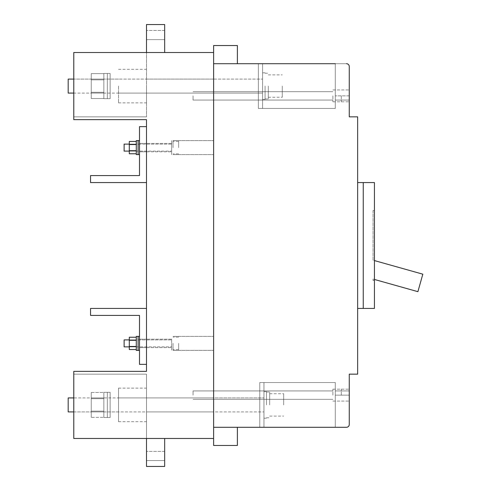 <?xml version="1.0" encoding="UTF-8"?>
<svg xmlns="http://www.w3.org/2000/svg" width="491" height="491" viewBox="0 0 491 491"><rect width="100%" height="100%" fill="white"/><g stroke="black" fill="none" stroke-linecap="round" stroke-linejoin="round"><path stroke-width="0.37" stroke-dasharray="2.46 1.84" d="M332.898 95.868L332.898 101.815L332.898 95.868M341.288 95.868L341.288 101.815L341.288 95.868M193.061 95.868L193.061 100.066L193.061 95.868M332.898 395.132L332.898 389.185L332.898 395.132M341.288 395.132L341.288 389.185L341.288 395.132M193.061 395.132L193.061 390.934L193.061 395.132M213.616 95.868L213.616 100.066L213.616 95.868M213.616 395.132L213.616 390.934L213.616 395.132M335.279 63.707L258.364 63.707L346.462 63.707L258.364 63.707L335.279 63.707L335.279 108.456L335.279 63.707L335.279 108.456L335.279 63.707L335.279 108.456L335.279 63.707L335.279 100.066L335.279 63.707L335.279 100.066L335.279 63.707L335.279 95.868L335.279 63.707L346.462 63.707A2.799 2.799 0 0 1 349.261 66.5L349.261 101.815L349.261 66.5A2.799 2.799 0 0 0 346.462 63.707L213.616 63.707L213.616 52.519L73.773 52.519L73.773 116.846L146.49 116.846L146.49 24.55L146.49 116.846L146.49 52.519L146.49 116.846L73.773 116.846L146.49 116.846L73.773 116.846L73.773 52.519L73.773 119.644L146.49 119.644L146.49 371.356L73.773 371.356L73.773 438.481L213.616 438.481L213.616 445.472L237.386 445.472L237.386 427.293L213.616 427.293L213.616 45.528L237.386 45.528L237.386 63.707L213.616 63.707L237.386 63.707M335.279 427.293L259.764 427.293L346.462 427.293L259.764 427.293L335.279 427.293L335.279 382.544L335.279 427.293L335.279 382.544L335.279 427.293L335.279 382.544L335.279 427.293L346.462 427.293A2.799 2.799 0 0 0 349.261 424.5L349.261 390.934L335.279 390.934L349.261 390.934L349.261 395.132L349.261 390.934L335.279 390.934L335.279 427.293L335.279 390.934L335.279 427.293L335.279 390.934L335.279 427.293L335.279 390.934L349.261 390.934L349.261 395.132L349.261 389.185L349.261 424.5A2.799 2.799 0 0 1 346.462 427.293L213.616 427.293L213.616 438.481L213.616 52.519M259.764 404.922L259.764 397.925L259.764 404.922M213.616 404.922L213.616 397.925L213.616 404.922M258.364 86.078L258.364 93.075L258.364 86.078M213.616 86.078L213.616 93.075L213.616 86.078M335.279 100.066L349.261 100.066L335.279 100.066L349.261 100.066L335.279 100.066L349.261 100.066L335.279 100.066L335.279 95.868L335.279 100.066M346.462 63.707A2.799 2.799 0 0 1 349.261 66.5A2.799 2.799 0 0 0 346.462 63.707A2.799 2.799 0 0 1 349.261 66.5A2.799 2.799 0 0 0 346.462 63.707A2.799 2.799 0 0 1 349.261 66.5L349.261 95.868L335.279 95.868L349.261 95.868M349.261 395.132L335.279 395.132L349.261 395.132L335.279 395.132L349.261 395.132L335.279 395.132L349.261 395.132L349.261 401.073L349.261 390.934L335.279 390.934L349.261 390.934L349.261 424.5A2.799 2.799 0 0 1 346.462 427.293A2.799 2.799 0 0 0 349.261 424.5A2.799 2.799 0 0 1 346.462 427.293A2.799 2.799 0 0 0 349.261 424.5L349.261 374.154L357.651 374.154L357.651 116.846L349.261 116.846L349.261 66.5M357.651 308.428L357.651 182.572L357.651 308.428L363.248 308.428L363.248 182.572L357.651 182.572M374.43 198.161L374.295 188.937L374.43 198.161M363.248 308.428L374.43 308.428L374.43 182.572L363.248 182.572L363.248 308.428L363.248 182.572M374.43 279.453L374.43 210.541L374.43 260.574L373.037 260.181L373.037 210.541L374.43 210.541L373.037 210.541L373.037 260.181L374.43 260.574L374.43 279.453L373.037 279.06L417.902 291.672L422.819 274.174L374.43 260.574M373.037 280.459L373.037 279.06L373.037 280.459L374.43 280.459L373.037 280.459M349.261 424.5A2.799 2.799 0 0 1 346.462 427.293M258.364 63.707L258.364 108.456L258.364 63.707L258.364 108.456L258.364 63.707L258.364 108.456L258.364 63.707L258.364 108.456L258.364 63.707L258.364 108.456L258.364 63.707L258.364 108.456L258.364 63.707L262.562 63.707L262.562 108.456L262.562 63.707L258.364 63.707L262.562 63.707L262.562 108.456L258.364 108.456L335.279 108.456L258.364 108.456L335.279 108.456L258.364 108.456L335.279 108.456L258.364 108.456L262.562 108.456L262.562 63.707L258.364 63.707L262.562 63.707L262.562 108.456L258.364 108.456L262.562 108.456L262.562 63.707L258.364 63.707M259.764 382.544L259.764 427.293L259.764 382.544L259.764 427.293L259.764 382.544L259.764 427.293L259.764 382.544L259.764 427.293L259.764 382.544L259.764 427.293L259.764 382.544L259.764 427.293L259.764 382.544L335.279 382.544L259.764 382.544L335.279 382.544L259.764 382.544L335.279 382.544L259.764 382.544L263.955 382.544L263.955 427.293L263.955 382.544L259.764 382.544L263.955 382.544L263.955 427.293L259.764 427.293L263.955 427.293L263.955 382.544L259.764 382.544L263.955 382.544L263.955 427.293L259.764 427.293L263.955 427.293L263.955 382.544L259.764 382.544M263.955 404.922L263.955 391.634L263.955 404.922M263.955 427.293L259.764 427.293L263.955 427.293M262.562 86.078L262.562 99.366L262.562 86.078M262.562 108.456L258.364 108.456L262.562 108.456M266.478 404.922L266.478 391.634L266.478 404.922M269.694 404.922L269.694 392.051L269.694 404.922M73.773 411.912L263.955 411.912L68.181 411.912L68.181 397.925L68.181 411.912L68.181 397.925L263.955 397.925L146.49 397.925L146.49 421.701L146.49 388.142L146.49 421.701L146.49 388.142L146.49 421.701L146.49 388.142L146.49 411.912L146.49 397.925L146.49 404.922L146.49 397.925L146.49 404.922L146.49 397.925L213.616 397.925L118.521 397.925L118.521 421.701L118.521 388.142L118.521 421.701L118.521 388.142L118.521 411.912L118.521 397.925L146.49 397.925L118.521 397.925M283.675 404.922L283.675 393.733L283.675 404.922M146.49 151.805L139.499 151.805L139.499 143.415L139.499 151.805L139.499 143.415L139.499 151.805L146.49 151.805L146.49 143.415L139.499 143.415L146.49 143.415L146.49 151.805L146.49 143.415L146.49 151.805L146.49 143.415L146.49 151.805L146.49 143.415L146.49 151.805L171.66 151.805L146.49 151.805M146.49 126.635L146.49 182.572L90.553 182.572L90.553 175.582L139.499 175.582L139.499 126.635L146.49 126.635M146.49 347.585L139.499 347.585L139.499 339.195L139.499 347.585L139.499 339.195L139.499 347.585L146.49 347.585L146.49 339.195L139.499 339.195L146.49 339.195L146.49 347.585L146.49 339.195L146.49 347.585L146.49 339.195L146.49 347.585L146.49 339.195L146.49 347.585L171.66 347.585L146.49 347.585M146.49 364.365L146.49 308.428L90.553 308.428L90.553 315.418L139.499 315.418L139.499 364.365L146.49 364.365M171.66 343.387L171.66 350.384L171.66 343.387M129.293 339.895L171.66 339.895L124.119 339.895L124.119 346.885L124.119 343.387L124.119 346.885L171.66 346.885L129.293 346.885L136.283 346.885L136.283 339.895L136.283 346.885L136.283 339.895L136.283 346.885L129.293 346.885L129.293 339.895L136.283 339.895L129.293 339.895L129.293 346.885M173.059 343.387L173.059 350.384L173.059 343.387M178.656 343.387L178.656 349.684L178.656 343.387M136.283 337.237L129.293 337.237L129.293 349.543L129.293 346.468L136.283 346.468L136.283 337.237L136.283 349.543L136.283 337.237L136.283 349.543L136.283 346.468L129.293 346.468L129.293 349.543L136.283 349.543M129.293 340.312L136.283 340.312L129.293 340.312L129.293 346.468L129.293 340.312L136.283 340.312M139.499 350.384L139.499 336.396L139.499 350.384L139.499 336.396L139.499 350.384L138.1 350.384L138.1 336.396L138.1 350.384L138.1 336.396L138.1 350.384L138.1 336.396L139.499 336.396M136.283 336.396L136.283 350.384L136.283 336.396L138.1 336.396L138.1 350.384L136.283 350.384L136.283 336.396M129.293 346.468L136.283 346.468M129.293 151.105L136.283 151.105L136.283 144.115L136.283 151.105L136.283 144.115L136.283 151.105L129.293 151.105L129.293 144.115L136.283 144.115L129.293 144.115L129.293 151.105L129.293 144.115L129.293 151.105L171.66 151.105L171.66 140.616L171.66 151.105L124.119 151.105L124.119 144.115L124.119 147.613L124.119 144.115L171.66 144.115L171.66 154.604L171.66 140.616L171.66 147.613L171.66 144.115L129.293 144.115M136.283 153.763L129.293 153.763L129.293 144.532L129.293 150.688L136.283 150.688L136.283 153.763L136.283 141.457L136.283 153.763L136.283 141.457L136.283 150.688L129.293 150.688L129.293 141.457L129.293 144.532L136.283 144.532L129.293 144.532L129.293 141.457L136.283 141.457M173.059 147.613L173.059 140.616L173.059 147.613M178.656 147.613L178.656 141.316L178.656 147.613M139.499 154.604L138.1 154.604L138.1 140.616L138.1 154.604L136.283 154.604L136.283 140.616L136.283 154.604L136.283 140.616L138.1 140.616L138.1 154.604L138.1 140.616L139.499 140.616L139.499 154.604L139.499 140.616M138.1 154.604L138.1 140.616L138.1 154.604M129.293 150.688L136.283 150.688M129.293 144.532L136.283 144.532M146.49 86.078L146.49 102.858L146.49 86.078M118.521 86.078L118.521 102.858L118.521 86.078M91.252 79.088L91.252 93.075L91.252 79.088L103.84 79.088L103.84 93.075L103.84 79.088L103.84 93.075L103.84 79.088L103.84 93.075L103.84 79.088L91.252 79.088L91.252 93.075L103.84 93.075L91.252 93.075L91.252 79.088L91.252 93.075L91.252 79.088L103.84 79.088M91.252 92.302L91.252 73.632L91.252 92.302L103.84 92.302L103.84 98.525L103.84 73.632L103.84 98.525L103.84 73.632L103.84 92.302L91.252 92.302L91.252 98.525L103.84 98.525L91.252 98.525L91.252 79.855L103.84 79.855L103.84 73.632L103.84 79.855L91.252 79.855L91.252 73.632L103.84 73.632L91.252 73.632L91.252 92.302L103.84 92.302L91.252 92.302L91.252 98.525L91.252 79.855L103.84 79.855L91.252 79.855L91.252 73.632L91.252 92.302L103.84 92.302L91.252 92.302M103.84 98.666L107.333 98.666L107.333 73.497L103.84 73.497L107.333 73.497L107.333 98.666L103.84 98.666L103.84 73.497L103.84 98.666L103.84 73.497L103.84 98.666L103.84 73.497L103.84 98.666L107.333 98.666L107.333 73.497L110.131 73.497L110.131 98.666L110.131 73.497L110.131 98.666L110.131 73.497L110.131 98.666L110.131 73.497L107.333 73.497L107.333 98.666L110.131 98.666L107.333 98.666L107.333 73.497L107.333 98.666L107.333 73.497L107.333 98.666L107.333 73.497L107.333 98.666L107.333 73.497L110.131 73.497M103.84 73.497L107.333 73.497L107.333 98.666L110.131 98.666M91.252 93.075L103.84 93.075M91.252 98.525L103.84 98.525M91.252 79.855L103.84 79.855L91.252 79.855M91.252 73.632L103.84 73.632M103.84 392.334L107.333 392.334L103.84 392.334L107.333 392.334L107.333 417.503L103.84 417.503L103.84 392.334L103.84 417.503L103.84 392.334L103.84 417.503L103.84 392.334L103.84 417.503L107.333 417.503L107.333 392.334L110.131 392.334L110.131 417.503L110.131 392.334L110.131 417.503L110.131 392.334L110.131 417.503L110.131 392.334L107.333 392.334L107.333 417.503L110.131 417.503L107.333 417.503L107.333 392.334L107.333 417.503L107.333 392.334L107.333 417.503L107.333 392.334L107.333 417.503L107.333 392.334L110.131 392.334M91.252 411.912L91.252 397.925L91.252 411.912L103.84 411.912L103.84 397.925L103.84 411.912L103.84 397.925L103.84 411.912L103.84 397.925L103.84 411.912L91.252 411.912L91.252 397.925L103.84 397.925L91.252 397.925L91.252 411.912L91.252 397.925L91.252 411.912L103.84 411.912M91.252 398.698L91.252 411.145L91.252 398.698L103.84 398.698L103.84 392.475L103.84 417.368L103.84 392.475L103.84 417.368L103.84 392.475L103.84 417.368L103.84 398.698L91.252 398.698L91.252 392.475L103.84 392.475L91.252 392.475L91.252 417.368L91.252 411.145L103.84 411.145L91.252 411.145L91.252 398.698L103.84 398.698L91.252 398.698L91.252 392.475L91.252 417.368L103.84 417.368L91.252 417.368L91.252 411.145L103.84 411.145L91.252 411.145L91.252 398.698L103.84 398.698L91.252 398.698M118.521 404.922L118.521 421.701L118.521 404.922M103.84 417.503L110.131 417.503M107.333 417.503L107.333 392.334L107.333 417.503M91.252 397.925L103.84 397.925M91.252 417.368L91.252 411.145L91.252 417.368L103.84 417.368M91.252 392.475L103.84 392.475M91.252 411.145L103.84 411.145L91.252 411.145M265.079 86.078L265.079 99.366L265.079 86.078M268.295 86.078L268.295 98.949L268.295 86.078M68.181 79.088L262.562 79.088L68.181 79.088L68.181 93.075L68.181 79.088L68.181 93.075L68.181 79.088L68.181 93.075L262.562 93.075L118.521 93.075M282.276 86.078L282.276 97.267L282.276 86.078M213.616 147.613L213.616 140.616L213.616 147.613M171.66 147.613L171.66 140.616L171.66 147.613M213.616 343.387L213.616 350.384L213.616 343.387M164.669 39.618L146.49 39.618L146.49 30.46L146.49 39.618L146.49 30.46L146.49 39.618L164.669 39.618L164.669 30.46L146.49 30.46L164.669 30.46L164.669 39.618M164.669 460.54L146.49 460.54L146.49 451.382L146.49 460.54L146.49 451.382L146.49 460.54L164.669 460.54L164.669 451.382L146.49 451.382L164.669 451.382L164.669 460.54M171.66 339.195L146.49 339.195L171.66 339.195L171.66 347.585L171.66 339.195M171.66 143.415L146.49 143.415L171.66 143.415L171.66 151.805L171.66 143.415M146.49 52.519L73.773 52.519L146.49 52.519L146.49 24.55L164.669 24.55L164.669 52.519L73.773 52.519L164.669 52.519L146.49 52.519L164.669 52.519L164.669 24.55L146.49 24.55L164.669 24.55L164.669 52.519M146.49 116.846L73.773 116.846L146.49 116.846M146.49 404.922L146.49 411.912L146.49 404.922M146.49 374.154L146.49 438.481L146.49 374.154L73.773 374.154L146.49 374.154L73.773 374.154L146.49 374.154L73.773 374.154L73.773 438.481L73.773 374.154L73.773 438.481L73.773 374.154L73.773 438.481L73.773 374.154L146.49 374.154L146.49 466.45L146.49 374.154M146.49 438.481L73.773 438.481L146.49 438.481L146.49 466.45L164.669 466.45L164.669 438.481L73.773 438.481L164.669 438.481L146.49 438.481L164.669 438.481L164.669 466.45L146.49 466.45L164.669 466.45L164.669 438.481M237.386 427.293L213.616 427.293L213.616 438.481M332.898 101.815L349.261 101.815L332.898 101.815M193.061 100.066L332.898 100.066L193.061 100.066M193.061 91.676L332.898 91.676L193.061 91.676M332.898 89.927L349.261 89.927L332.898 89.927M332.898 401.073L349.261 401.073L332.898 401.073M193.061 399.324L332.898 399.324L193.061 399.324M193.061 390.934L332.898 390.934L193.061 390.934M332.898 389.185L349.261 389.185L332.898 389.185M118.521 79.088L73.773 79.088M118.521 411.912L68.181 411.912M68.181 397.925L73.773 397.925M73.773 93.075L68.181 93.075M266.478 417.786L269.694 417.786M263.955 418.203L266.478 418.203M269.694 416.104L283.675 416.104M269.694 393.733L283.675 393.733M263.955 391.634L266.478 391.634M266.478 392.051L269.694 392.051M173.059 350.384L213.616 350.384L173.059 350.384M178.656 349.684L173.059 349.684L178.656 349.684M178.656 337.096L173.059 337.096L178.656 337.096M173.059 336.396L213.616 336.396L173.059 336.396M173.059 154.604L213.616 154.604L173.059 154.604M178.656 153.904L173.059 153.904L178.656 153.904M178.656 141.316L173.059 141.316L178.656 141.316M173.059 140.616L213.616 140.616L173.059 140.616M118.521 102.858L146.49 102.858M118.521 69.299L146.49 69.299M118.521 421.701L146.49 421.701M118.521 388.142L146.49 388.142M265.079 98.949L268.295 98.949M262.562 99.366L265.079 99.366M268.295 97.267L282.276 97.267M268.295 74.896L282.276 74.896M262.562 72.797L265.079 72.797M265.079 73.214L268.295 73.214M146.49 79.088L213.616 79.088L146.49 79.088M146.49 411.912L213.616 411.912L146.49 411.912"/><path stroke-width="0.74" d="M335.279 63.707L213.616 63.707L213.616 427.293L346.462 427.293A2.799 2.799 0 0 0 349.261 424.5L349.261 395.132M349.261 95.868L349.261 66.5L349.261 116.846L357.651 116.846L357.651 374.154L349.261 374.154L349.261 424.5M349.261 66.5L349.261 89.927L349.261 66.5A2.799 2.799 0 0 0 346.462 63.707M335.279 427.293L346.462 427.293M357.651 182.572L374.43 182.572L374.43 308.428L357.651 308.428M363.248 182.572L363.248 308.428M374.43 279.453L417.902 291.672L422.819 274.174L374.43 260.574M73.773 397.925L68.181 397.925L68.181 411.912L73.773 411.912M146.49 126.635L146.49 182.572L90.553 182.572L90.553 175.582L139.499 175.582L139.499 126.635L146.49 126.635M146.49 364.365L146.49 308.428L90.553 308.428L90.553 315.418L139.499 315.418L139.499 364.365L146.49 364.365M129.293 346.885L124.119 346.885L124.119 339.895L129.293 339.895M136.283 349.543L129.293 349.543L129.293 337.237L136.283 337.237M129.293 340.312L136.283 340.312M129.293 346.468L136.283 346.468M139.499 350.384L138.1 350.384L138.1 336.396L136.283 336.396L136.283 350.384L138.1 350.384L138.1 336.396L139.499 336.396M139.499 154.604L138.1 154.604L138.1 140.616L138.1 154.604L136.283 154.604L136.283 140.616L139.499 140.616M136.283 141.457L129.293 141.457L129.293 153.763L136.283 153.763M129.293 150.688L136.283 150.688M129.293 144.532L136.283 144.532M129.293 144.115L124.119 144.115L124.119 151.105L129.293 151.105M73.773 93.075L68.181 93.075L68.181 79.088L73.773 79.088M164.669 52.519L164.669 24.55L146.49 24.55L146.49 52.519M164.669 438.481L164.669 466.45L146.49 466.45L146.49 438.481M213.616 438.481L213.616 52.519L73.773 52.519L73.773 119.644L146.49 119.644L146.49 371.356L73.773 371.356L73.773 438.481L213.616 438.481L213.616 445.472L237.386 445.472L237.386 427.293M213.616 52.519L213.616 45.528L237.386 45.528L237.386 63.707"/></g></svg>
